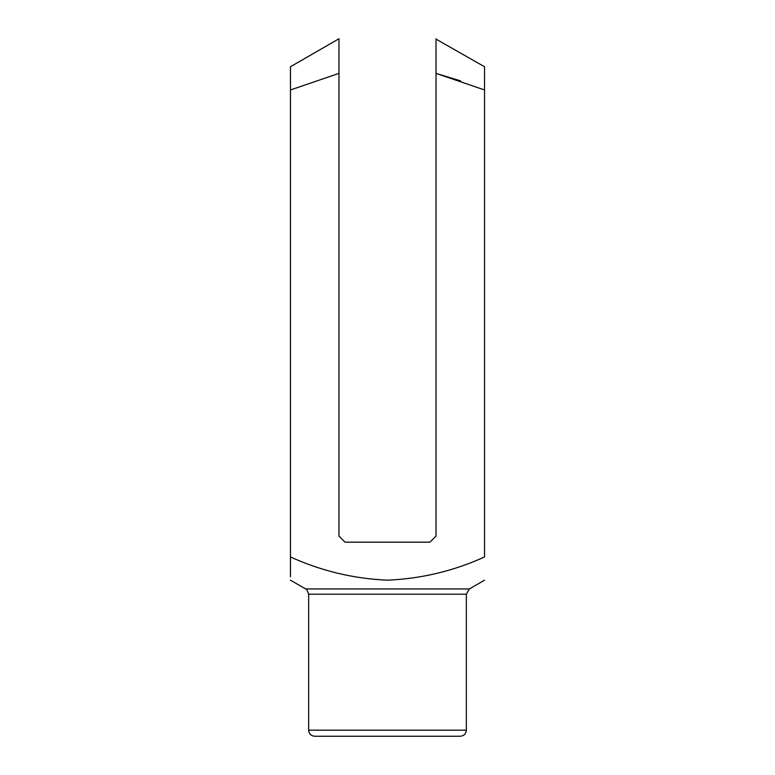 <?xml version="1.0" encoding="UTF-8"?>
<svg xmlns="http://www.w3.org/2000/svg" width="775" height="775" viewBox="0 0 775 775"><rect width="100%" height="100%" fill="white"/><g stroke="black" fill="none" stroke-linecap="round" stroke-linejoin="round"><path stroke-width="1.16" d="M290.46 576.803L290.46 66.766L290.46 89.968L290.46 66.766L290.46 89.968L338.975 73.373L338.975 38.75L338.975 536.097L345.04 542.161L429.96 542.161L436.025 536.097L436.025 73.373L460.524 80.852M466.347 594.183L308.653 594.183L308.653 730.186L466.347 730.186L466.347 594.183L469.379 588.932L305.621 588.932L290.46 580.175M436.025 73.373L436.025 38.75L436.025 73.373L484.54 89.968L484.54 66.766L484.54 556.973C453.733 570.972 421.387 578.702 387.519 580.175C353.884 578.77 321.528 571.03 290.46 556.973M466.347 730.186C465.988 733.867 463.963 735.892 460.282 736.25L314.718 736.25C311.037 735.892 309.012 733.867 308.653 730.186M338.975 42.974L338.975 38.75L290.46 66.766M484.54 66.766L436.025 39.108M436.025 51.547L436.025 57.718M469.379 588.932L484.54 580.175M305.621 588.932C306.135 588.303 307.152 590.056 308.653 594.183"/></g></svg>
